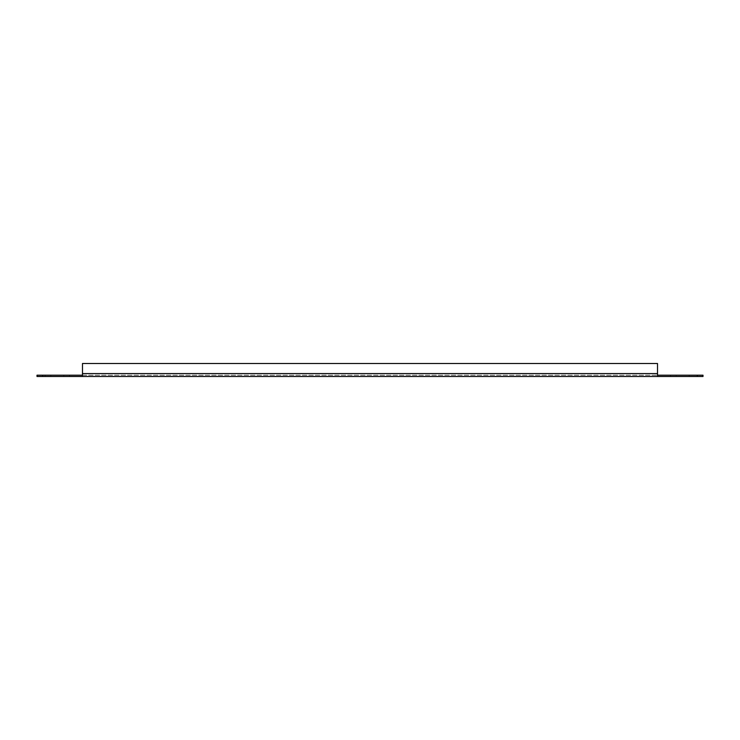 <?xml version="1.0" encoding="UTF-8"?>
<svg xmlns="http://www.w3.org/2000/svg" width="740" height="740" viewBox="0 0 740 740"><rect width="100%" height="100%" fill="white"/><g stroke="black" fill="none" stroke-linecap="round" stroke-linejoin="round"><path stroke-width="0.56" stroke-dasharray="3.7 2.78" d="M69.486 376.493L45.122 376.493L69.486 376.493L45.122 376.493L69.486 376.493L69.486 375.199L45.122 375.199L69.486 375.199L69.486 376.493M69.486 375.199L45.122 375.199L69.486 375.199M694.879 376.493L676.193 376.493L694.879 376.493L694.879 375.199L689.19 375.199L694.879 375.199L694.879 376.493M694.879 375.199L676.193 375.199L694.879 375.199M42.689 375.199L37 375.199L37 376.493L42.689 376.493L42.689 375.199L82.482 375.199L82.482 376.493L657.518 376.493L657.518 375.199L657.518 376.493L703 376.493L703 375.199L697.311 375.199L697.311 376.493M657.518 376.493L657.518 373.571L657.518 375.199L82.482 375.199L82.482 376.493L82.482 375.199L697.311 375.199M676.193 375.199L689.19 375.199L670.514 375.199L676.193 375.199L676.193 376.493L670.514 376.493L689.19 376.493L670.514 376.493L676.193 376.493L676.193 375.199M42.689 376.493L82.482 376.493M82.482 375.199L82.482 363.507L82.482 373.571L82.482 363.507L657.518 363.507L82.482 363.507L657.518 363.507L657.518 373.571L657.518 363.507L657.518 373.571L82.482 373.571L657.518 373.571L657.518 375.199M63.807 375.199L63.807 376.493L63.807 375.199M689.19 375.199L689.19 376.493L689.19 375.199M50.81 375.199L50.81 376.493L50.81 375.199M82.482 373.571L657.518 373.571M670.514 375.199L670.514 376.493L670.514 375.199M45.122 375.199L45.122 376.493L45.122 375.199"/><path stroke-width="1.11" d="M37 375.199L42.689 375.199L42.689 376.493L37 376.493L37 375.199M697.311 376.493L697.311 375.199L703 375.199L703 376.493L82.482 376.493L82.482 375.199L42.689 375.199M697.311 375.199L657.518 375.199L657.518 376.493M82.482 376.493L42.689 376.493M82.482 375.199L82.482 363.507L657.518 363.507L657.518 375.199M657.518 373.571L82.482 373.571"/></g></svg>
